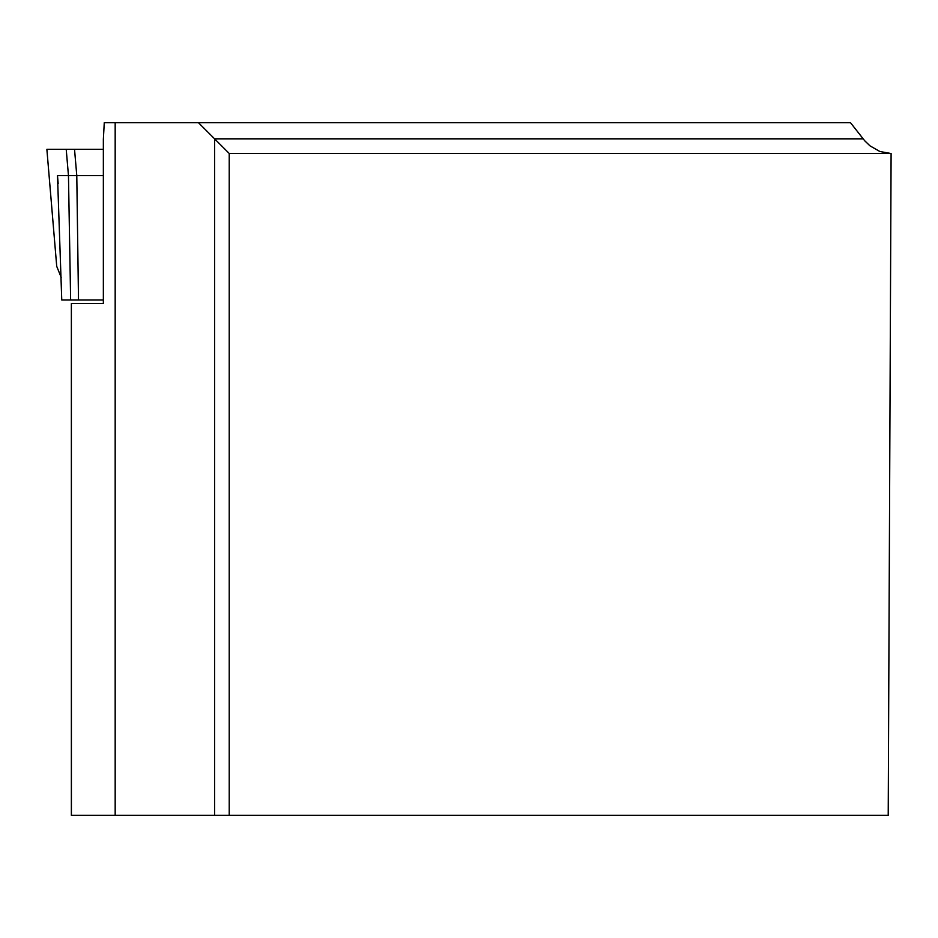 <?xml version="1.0" encoding="UTF-8"?>
<svg xmlns="http://www.w3.org/2000/svg" width="938" height="938" viewBox="0 0 938 938"><rect width="100%" height="100%" fill="white"/><g stroke="black" fill="none" stroke-linecap="round" stroke-linejoin="round"><path stroke-width="1.41" d="M115.175 122.667L104.27 122.667L103.356 139.316L103.356 303.49L71.37 303.49L71.405 815.333L214.591 815.333L214.591 138.836L198.422 122.667L115.175 122.667L115.175 815.333M229.224 815.333L888.216 815.333L891.1 153.469L229.224 153.469L229.224 815.333L214.591 815.333M890.701 153.469L879.891 151.51L869.936 145.812L864.695 140.759L850.473 122.667L198.422 122.667M863.101 138.836L214.591 138.836L229.224 153.469M103.356 299.996L61.756 299.996L57.488 175.617L103.356 175.617M70.631 299.996L68.462 175.617L66.211 149.306L103.356 149.306L46.935 149.306L74.524 149.306L76.787 175.617L78.499 299.996M66.211 149.306L74.524 149.306M61.181 277.378L56.726 266.357L46.923 149.916M58.179 183.66L57.488 175.617M71.37 815.333L71.37 303.49M46.9 149.306L46.923 150.01"/></g></svg>

